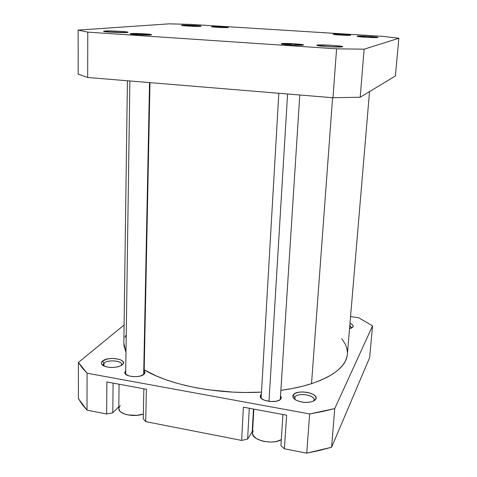 <?xml version="1.0" encoding="UTF-8"?>
<svg xmlns="http://www.w3.org/2000/svg" width="477" height="477" viewBox="0 0 477 477"><rect width="100%" height="100%" fill="white"/><g stroke="black" fill="none" stroke-linecap="round" stroke-linejoin="round"><path stroke-width="0.72" d="M182.053 25.198L182.363 25.567L181.409 25.341L182.268 25.555L187.813 26.05L200.519 26.36C197.758 26.658 182.935 25.925 181.588 25.424L182.053 25.198C185.72 24.858 203.613 25.907 200.912 26.313L194.634 25.508L182.053 25.198M211.812 26.551L217.095 27.296L227.815 27.553C225.645 27.827 212.676 27.177 211.508 26.742L211.812 26.551C214.704 26.241 230.421 27.177 228.066 27.523L222.443 26.813L211.812 26.551M333.167 34.153L333.167 34.153C334.961 33.724 352.843 34.839 350.464 35.238L350.422 35.244C349.015 35.608 334.496 34.827 333.167 34.32L343.589 35.209L350.607 35.167L343.434 34.374L333.167 34.153M357.13 36.192L365.734 37.254L377.695 37.516C375.977 37.945 358.782 36.991 357.184 36.383L357.13 36.192C358.919 35.656 380.229 36.991 377.802 37.492L369.097 36.437L357.13 36.192M316.972 45.13L317.342 45.565L316.972 45.13L316.871 45.428L318.725 45.816L326.995 46.609L342.194 46.865C339.517 47.479 319.614 46.4 317.086 45.5L316.972 45.13C319.888 44.307 346.01 46.03 342.408 46.818L340.405 46.12L332.213 45.351L316.972 45.13M303.217 45.076L303.133 45.094C300.82 45.637 283.72 44.749 281.508 43.973L281.508 43.628L281.251 43.884L283.988 44.385L294.011 45.124L303.509 44.957L294.983 43.83L281.508 43.628C284.56 42.942 306.932 44.427 303.217 45.076M130.966 33.587L131.449 34.165L130.966 33.587L130.036 33.784L130.746 34.052L136.464 34.636L150.637 34.904C147.286 35.298 132.248 34.6 130.352 33.962L130.966 33.587C135.605 33.11 154.697 34.284 151.149 34.833L150.637 34.904L151.471 34.702L150.678 34.433L144.978 33.861L130.966 33.587M104.701 31.029L105.262 31.697L104.701 31.029L103.521 31.238L104.195 31.53L110.515 32.174L126.834 32.502C122.798 32.913 105.912 32.144 103.843 31.452L104.701 31.029C110.265 30.534 131.443 31.81 127.568 32.412L126.834 32.502L127.902 32.287L127.12 31.995L120.812 31.357L104.701 31.029M190.794 24.399L383.305 36.407L398.861 38.249L364.136 49.179L336.583 48.839L87.774 32.126L78.139 30.099L168.995 23.85L179.769 24.1L190.794 24.399L383.305 36.407L398.861 38.249L395.409 75.944L360.207 97.236L395.409 75.944L398.861 38.249L364.136 49.179L336.583 48.839L87.774 32.126L87.679 77.483L332.97 97.743L360.207 97.236L364.136 49.179L360.207 97.236L332.97 97.743L336.583 48.839L332.97 97.743L87.679 77.483L87.774 32.126L78.139 30.099L168.995 23.85L190.794 24.399M78.174 74.185L87.679 77.483L78.174 74.185L78.139 30.099L78.174 74.185M347.375 354.226L346.904 357.082L345.253 361.387L342.456 365.609L338.509 369.699L333.411 373.598L327.18 377.265L319.87 380.64L311.529 383.675L332.6 97.713L311.529 383.675C334.383 375.769 346.332 365.966 347.375 354.274L369.526 91.602M311.529 383.675L302.239 386.322L292.091 388.546L280.864 390.347C292.294 388.809 302.513 386.585 311.529 383.675M261.515 392.112L245.536 392.476L233.146 392.124L208.64 389.822L196.846 387.902L185.571 385.505L174.952 382.679L165.12 379.459L156.182 375.894L144.197 369.758C168.476 384.856 217.512 394.658 261.515 392.112M127.413 80.768L123.841 343.345L125.988 352.259L124.002 345.944L123.847 343.291M124.992 337.322L126.238 334.604M341.782 338.765L345.276 344.126L346.88 348.407L347.435 352.741M353.093 326.811L351.531 328.051L349.534 328.641L352.581 327.425L353.242 326.143L352.443 324.754L349.981 323.328C352.557 324.42 353.594 325.576 353.093 326.811L351.418 328.039L353.093 326.811M294.875 397.174L295.072 399.565L294.601 398.056L294.875 397.174L294.756 398.975L294.875 397.174C297.082 392.392 314.886 394.777 314.057 399.768L313.824 400.561L315.828 399.142L312.662 401.473C306.86 403.101 301.214 402.606 295.734 399.976C293.152 398.402 292.294 396.781 293.152 395.105L294.875 397.174L293.152 395.105L292.824 396.083L293.504 398.14L295.871 400.06L299.58 401.539L304.052 402.338L308.595 402.338L312.483 401.539L315.118 400.06L316.102 398.152L315.309 396.101L314.283 395.123L311.171 393.442L307.069 392.321L302.585 391.927L298.375 392.309L295.066 393.424L293.152 395.105C296.145 388.898 319.495 392.988 315.828 399.142L313.824 400.561C316.931 395.397 297.362 391.945 294.875 397.174M104.046 363.086L103.169 364.428L103.497 365.793L103.133 364.738L104.046 363.086L104.028 366.056L104.046 363.086C107.766 359.437 122.082 360.582 121.605 364.494L121.224 365.561C124.753 361.22 108.374 358.883 104.046 363.086L102.43 361.143L104.046 363.086M122.434 364.708L120.902 365.734C115.201 367.988 109.501 368.059 103.813 365.96C101.076 364.488 100.617 362.878 102.43 361.143L101.345 362.866L101.434 363.754L102.865 365.412L105.775 366.7L109.716 367.409L114.075 367.427L118.159 366.753L121.343 365.495L123.138 363.856L123.424 362.967L122.732 361.238L120.49 359.777L115.023 358.537L110.765 358.513L106.741 359.157L102.43 361.143C108.046 355.806 128.695 359.425 122.434 364.708L121.987 365.078L122.434 364.708M281.019 398.659C278.538 403.81 259.405 401.473 260.323 396.154L260.722 395.01L260.591 397.353L260.722 395.01L261.39 394.264L260.359 395.898L260.388 396.822L261.652 398.653L264.336 400.215L270.095 401.545L276.111 401.27L279.218 400.221L280.303 399.487L281.347 397.764L280.524 395.6L281.358 397.621L281.019 398.659M144.251 374.057C140.566 378.297 124.151 376.943 124.771 372.459L125.678 370.712L125.63 374.201L125.725 370.671L124.777 372.346L125.427 373.992L129.058 375.954L132.713 376.615L136.714 376.627L140.429 375.989L144.251 374.057L145.068 372.418L144.251 374.057M286.623 415.175L243.383 407.179L286.623 415.175L284.393 448.779L306.741 453.15L319.584 450.449L331.593 447.247L369.645 357.631L372.549 325.88L334.753 408.58L322.619 411.496L309.639 413.947L87.082 373.199L82.139 367.833L78.383 362.437L124.092 325.022L78.383 362.437L78.407 398.563L82.127 404.377L87.005 410.154L106.621 413.994L112.793 412.82L118.797 406.756L112.793 412.82L113.103 383.103L112.793 412.82L106.621 413.994L106.89 381.952L146.385 389.25L106.89 381.952L106.621 413.994L87.005 410.154L87.082 373.199L87.005 410.154L78.407 398.563L78.383 362.437L87.082 373.199L309.639 413.947L306.741 453.15L309.639 413.947L334.753 408.58L331.593 447.247L369.645 357.631L372.549 325.88L334.753 408.58L331.593 447.247L306.741 453.15L284.393 448.779L286.623 415.175M144.179 370.623L145.068 372.406L144.179 370.623M252.214 431.721L252.619 431.148L252.214 431.721L253.478 409.045L252.214 431.721L247.617 439.09L252.214 431.721M280.917 445.584L284.393 448.779L280.917 445.584L282.944 414.495L280.917 445.584M143.249 418.758L145.706 421.638L241.642 440.414L247.617 439.09L249.286 408.27L247.617 439.09L241.642 440.414L243.383 407.179L241.642 440.414L145.706 421.638L146.385 389.25L145.706 421.638L143.249 418.758L143.857 388.785L143.249 418.758M350.553 316.561L358.835 317.807L372.549 325.88L358.835 317.807L350.553 316.561M349.796 325.564L351.543 327.621L351.418 328.039L349.796 325.564M119.077 384.206L118.779 408.485C118.135 414.042 133.739 417.637 143.344 414.042L137.036 415.342L127.955 414.936L125.278 414.263L121.092 412.247L119.745 410.995L118.779 408.467M118.791 408.24L120.198 405.522M253.847 409.117L252.518 433.009C251.284 440.158 272.719 445.214 281.305 439.663L276.63 441.398L273.715 441.875L270.59 442.048L264.228 441.452L261.247 440.712L256.28 438.494L253.245 435.608L252.518 432.973M252.577 432.514L253.162 431.041M218.084 27.356L213.01 26.676L221.459 26.825L215.175 26.599L212.951 26.778L216.82 27.201L226.694 27.392L221.459 26.825L226.575 27.314L218.084 27.356M348.383 35.191L344.758 34.541L335.253 34.201C337.788 34.046 347.858 34.636 348.872 35.012L348.383 35.191C345.33 35.399 332.66 34.523 334.735 34.249L340.131 34.946L348.383 35.191M149.134 34.749L149.504 34.571L148.544 34.338L143.452 33.879L132.433 33.742C134.758 33.366 147.637 33.939 149.283 34.481L149.134 34.749C146.296 35.238 129.13 34.243 132.236 33.772L138.038 34.612L149.134 34.749M149.54 82.593L143.684 374.528L149.54 82.593M290.773 44.957L290.797 44.832C285.031 44.433 282.587 44.069 283.475 43.759L293.82 43.878L283.171 43.896L292.61 44.933L301.381 44.91L293.82 43.878L301.196 44.671C301.792 45.16 298.328 45.214 290.797 44.832L290.773 44.957M268.992 401.419L287.577 93.993L268.992 401.419M144.108 374.189L149.993 82.628M125.672 374.242L129.869 80.971M282.944 44.248L283.255 43.967M261.163 398.182L278.812 93.271M280.273 399.511L299.777 95.001M301.667 45.22L301.398 44.904"/></g></svg>
